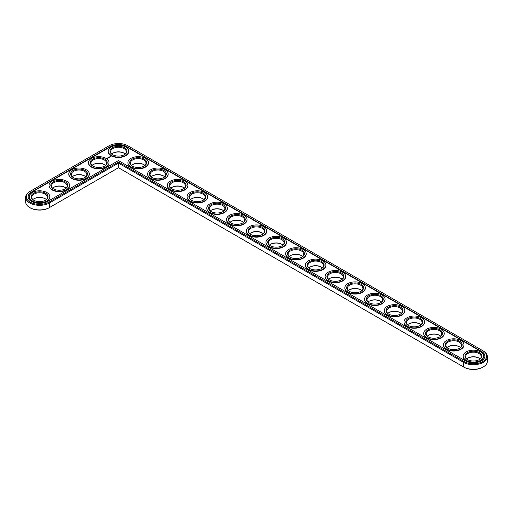 <?xml version="1.0" encoding="UTF-8"?>
<svg xmlns="http://www.w3.org/2000/svg" width="513" height="513" viewBox="0 0 513 513"><rect width="100%" height="100%" fill="white"/><g stroke="black" fill="none" stroke-linecap="round" stroke-linejoin="round"><path stroke-width="0.77" d="M29.735 191.586L30.209 191.311L29.735 191.586A13.941 8.048 0 0 0 25.65 197.281L25.65 201.878A13.941 8.048 0 0 0 29.735 207.566A13.941 8.048 0 0 0 49.453 207.566L118.471 167.725L464.021 367.225A13.274 7.663 0 0 0 482.791 367.225L483.265 366.955A13.941 8.048 0 0 0 487.35 361.261L487.35 356.663A13.941 8.048 0 0 0 483.265 350.969L127.852 145.775A13.274 7.663 0 0 0 109.083 145.775L30.209 191.311A13.274 7.663 0 0 0 30.209 202.148A13.274 7.663 0 0 0 48.979 202.148L118.471 162.031L464.021 361.537A13.274 7.663 0 0 0 482.791 361.537A13.274 7.663 0 0 0 482.791 350.693L483.265 350.969M29.735 207.566L30.209 207.842A13.274 7.663 0 0 0 48.979 207.842L49.453 207.566L48.979 207.842M124.217 153.291A8.477 4.893 0 0 0 112.719 153.291M143.935 164.673A8.477 4.893 0 0 0 132.437 164.673M163.653 176.055A8.477 4.893 0 0 0 152.156 176.055M183.372 187.444A8.477 4.893 0 0 0 171.874 187.444M203.09 198.826A8.477 4.893 0 0 0 191.593 198.826M104.498 164.673A8.477 4.893 0 0 0 93 164.673M222.809 210.208A8.477 4.893 0 0 0 211.311 210.208M242.527 221.597A8.477 4.893 0 0 0 231.036 221.597M262.246 232.979A8.477 4.893 0 0 0 250.754 232.979M281.964 244.361A8.477 4.893 0 0 0 270.473 244.361M84.78 176.055A8.477 4.893 0 0 0 73.282 176.055M65.061 187.444A8.477 4.893 0 0 0 53.564 187.444M45.343 198.826A8.477 4.893 0 0 0 33.845 198.826M301.689 255.75A8.477 4.893 0 0 0 290.191 255.75M321.407 267.132A8.477 4.893 0 0 0 309.91 267.132M341.126 278.521A8.477 4.893 0 0 0 329.628 278.521M360.844 289.903A8.477 4.893 0 0 0 349.347 289.903M380.563 301.285A8.477 4.893 0 0 0 369.065 301.285M400.281 312.673A8.477 4.893 0 0 0 388.783 312.673M420 324.056A8.477 4.893 0 0 0 408.502 324.056M439.718 335.438A8.477 4.893 0 0 0 428.22 335.438M459.436 346.826A8.477 4.893 0 0 0 447.939 346.826M479.155 358.209A8.477 4.893 0 0 0 467.657 358.209M464.021 367.225L463.547 366.955A13.941 8.048 0 0 0 483.265 366.955M125.185 154.041A7.81 4.508 0 0 0 123.992 153.15A7.81 4.508 0 0 0 112.95 153.15A7.81 4.508 0 0 0 111.751 154.041M144.903 165.423A7.81 4.508 0 0 0 143.711 164.538A7.81 4.508 0 0 0 132.668 164.538A7.81 4.508 0 0 0 131.469 165.423M164.622 176.805A7.81 4.508 0 0 0 163.429 175.921A7.81 4.508 0 0 0 152.387 175.921A7.81 4.508 0 0 0 151.188 176.805M184.34 188.194A7.81 4.508 0 0 0 183.147 187.303A7.81 4.508 0 0 0 172.105 187.303A7.81 4.508 0 0 0 170.906 188.194M204.059 199.576A7.81 4.508 0 0 0 202.866 198.691A7.81 4.508 0 0 0 191.824 198.691A7.81 4.508 0 0 0 190.631 199.576M105.466 165.423A7.81 4.508 0 0 0 104.274 164.538A7.81 4.508 0 0 0 93.231 164.538A7.81 4.508 0 0 0 92.032 165.423M223.777 210.965A7.81 4.508 0 0 0 222.584 210.074A7.81 4.508 0 0 0 211.542 210.074A7.81 4.508 0 0 0 210.349 210.965M243.495 222.347A7.81 4.508 0 0 0 242.303 221.456A7.81 4.508 0 0 0 231.26 221.456A7.81 4.508 0 0 0 230.068 222.347M263.214 233.729A7.81 4.508 0 0 0 262.021 232.844A7.81 4.508 0 0 0 250.979 232.844A7.81 4.508 0 0 0 249.786 233.729M282.932 245.118A7.81 4.508 0 0 0 281.74 244.226A7.81 4.508 0 0 0 270.697 244.226A7.81 4.508 0 0 0 269.505 245.118M85.748 176.805A7.81 4.508 0 0 0 84.555 175.921A7.81 4.508 0 0 0 73.506 175.921A7.81 4.508 0 0 0 72.314 176.805M66.03 188.194A7.81 4.508 0 0 0 64.83 187.303A7.81 4.508 0 0 0 53.788 187.303A7.81 4.508 0 0 0 52.595 188.194M46.311 199.576A7.81 4.508 0 0 0 45.112 198.691A7.81 4.508 0 0 0 34.07 198.691A7.81 4.508 0 0 0 32.877 199.576M302.651 256.5A7.81 4.508 0 0 0 301.458 255.615A7.81 4.508 0 0 0 290.416 255.615A7.81 4.508 0 0 0 289.223 256.5M322.369 267.882A7.81 4.508 0 0 0 321.176 266.997A7.81 4.508 0 0 0 310.134 266.997A7.81 4.508 0 0 0 308.941 267.882M342.094 279.271A7.81 4.508 0 0 0 340.895 278.379A7.81 4.508 0 0 0 329.853 278.379A7.81 4.508 0 0 0 328.66 279.271M361.812 290.653A7.81 4.508 0 0 0 360.613 289.768A7.81 4.508 0 0 0 349.571 289.768A7.81 4.508 0 0 0 348.378 290.653M381.531 302.035A7.81 4.508 0 0 0 380.332 301.15A7.81 4.508 0 0 0 369.289 301.15A7.81 4.508 0 0 0 368.097 302.035M401.249 313.424A7.81 4.508 0 0 0 400.05 312.532A7.81 4.508 0 0 0 389.008 312.532A7.81 4.508 0 0 0 387.815 313.424M420.968 324.806A7.81 4.508 0 0 0 419.769 323.921A7.81 4.508 0 0 0 408.726 323.921A7.81 4.508 0 0 0 407.534 324.806M440.686 336.195A7.81 4.508 0 0 0 439.494 335.303A7.81 4.508 0 0 0 428.445 335.303A7.81 4.508 0 0 0 427.252 336.195M460.405 347.577A7.81 4.508 0 0 0 459.212 346.685A7.81 4.508 0 0 0 448.17 346.685A7.81 4.508 0 0 0 446.97 347.577M480.123 358.959A7.81 4.508 0 0 0 478.93 358.074A7.81 4.508 0 0 0 467.888 358.074A7.81 4.508 0 0 0 466.689 358.959M118.471 167.725L118.471 163.121L463.547 362.351A13.941 8.048 0 0 0 478.744 364.095A13.941 8.048 0 0 0 487.35 356.663M25.65 197.281A13.941 8.048 0 0 0 34.256 204.713A13.941 8.048 0 0 0 49.453 202.968L118.471 163.121L118.471 162.031M112.719 154.791A7.81 4.508 180 0 1 110.661 151.739A7.81 4.508 180 0 1 118.471 147.231A7.81 4.508 180 0 1 126.275 151.739A7.81 4.508 180 0 1 124.217 154.791M112.475 154.657L112.475 154.657A8.477 4.893 180 0 1 112.475 147.731A8.477 4.893 180 0 1 124.46 147.731A8.477 4.893 180 0 1 124.46 154.657A8.477 4.893 180 0 1 112.475 154.657M465.285 360.806A11.491 6.631 0 0 0 477.802 362.242A11.491 6.631 0 0 0 484.894 356.112A11.491 6.631 0 0 0 481.534 351.424L126.596 146.5A11.491 6.631 0 0 0 110.346 146.5L31.466 192.042A11.491 6.631 0 0 0 28.106 196.729A11.491 6.631 0 0 0 35.198 202.859A11.491 6.631 0 0 0 47.715 201.423L118.471 160.575L465.285 360.806M111.212 155.381A10.26 5.925 180 0 1 108.205 151.194A10.26 5.925 180 0 1 118.471 145.269A10.26 5.925 180 0 1 128.731 151.194A10.26 5.925 180 0 1 122.395 156.664A10.26 5.925 180 0 1 111.212 155.381M484.894 356.298A11.491 6.631 0 0 0 481.534 351.79L126.596 146.865A11.491 6.631 0 0 0 110.346 146.865L31.466 192.407A11.491 6.631 0 0 0 28.106 196.915M128.725 151.373A10.26 5.925 180 0 1 128.731 151.559A10.26 5.925 180 0 1 122.395 157.029A10.26 5.925 180 0 1 111.212 155.747A10.26 5.925 180 0 1 108.205 151.559A10.26 5.925 180 0 1 108.211 151.373M148.443 162.762A10.26 5.925 180 0 1 148.449 162.942A10.26 5.925 180 0 1 142.114 168.418A10.26 5.925 180 0 1 130.93 167.129A10.26 5.925 180 0 1 127.923 162.942A10.26 5.925 180 0 1 127.929 162.762M111.116 156.587L110.84 156.164L110.109 156.324L110.385 156.747L111.116 156.587M110.192 156.875L109.558 156.882L110.192 156.875M109.82 157.106L109.295 156.965L109.82 157.164M109.468 157.363L108.794 157.254L109.468 157.337M108.66 157.523L109.096 157.555L108.32 157.529L108.73 157.78M108.365 158.004L108.172 157.613L108.365 158.004M108.243 158.075L107.807 157.824L108.243 158.042M107.852 158.299L107.416 158.049L107.852 158.299M107.005 158.312L107.39 158.344L107.005 158.286M106.948 158.6L106.499 158.504L106.948 158.6M168.161 174.144A10.26 5.925 180 0 1 168.168 174.324A10.26 5.925 180 0 1 161.832 179.8A10.26 5.925 180 0 1 150.649 178.518A10.26 5.925 180 0 1 147.641 174.324A10.26 5.925 180 0 1 147.648 174.144M187.88 185.526A10.26 5.925 180 0 1 187.886 185.712A10.26 5.925 180 0 1 181.551 191.182A10.26 5.925 180 0 1 170.367 189.9A10.26 5.925 180 0 1 167.36 185.712A10.26 5.925 180 0 1 167.366 185.526M207.598 196.915A10.26 5.925 180 0 1 207.605 197.095A10.26 5.925 180 0 1 201.269 202.571A10.26 5.925 180 0 1 190.086 201.282A10.26 5.925 180 0 1 187.078 197.095A10.26 5.925 180 0 1 187.085 196.915M109.006 162.762A10.26 5.925 180 0 1 109.013 162.942A10.26 5.925 180 0 1 102.677 168.418A10.26 5.925 180 0 1 91.494 167.129A10.26 5.925 180 0 1 88.486 162.942A10.26 5.925 180 0 1 88.492 162.762M89.288 174.144A10.26 5.925 180 0 1 89.294 174.324A10.26 5.925 180 0 1 82.959 179.8A10.26 5.925 180 0 1 71.775 178.518A10.26 5.925 180 0 1 68.768 174.324A10.26 5.925 180 0 1 68.774 174.144M227.317 208.297A10.26 5.925 180 0 1 227.323 208.477A10.26 5.925 180 0 1 220.988 213.953A10.26 5.925 180 0 1 209.804 212.671A10.26 5.925 180 0 1 206.803 208.477A10.26 5.925 180 0 1 206.803 208.297M247.042 219.679A10.26 5.925 180 0 1 247.042 219.865A10.26 5.925 180 0 1 240.706 225.335A10.26 5.925 180 0 1 229.523 224.053A10.26 5.925 180 0 1 226.522 219.865A10.26 5.925 180 0 1 226.522 219.679M266.76 231.068A10.26 5.925 180 0 1 266.76 231.248A10.26 5.925 180 0 1 260.424 236.724A10.26 5.925 180 0 1 249.241 235.441A10.26 5.925 180 0 1 246.24 231.248A10.26 5.925 180 0 1 246.24 231.068M286.478 242.45A10.26 5.925 180 0 1 286.478 242.636A10.26 5.925 180 0 1 280.143 248.106A10.26 5.925 180 0 1 268.959 246.824A10.26 5.925 180 0 1 265.958 242.636A10.26 5.925 180 0 1 265.958 242.45M306.197 253.839A10.26 5.925 180 0 1 306.197 254.018A10.26 5.925 180 0 1 299.868 259.495A10.26 5.925 180 0 1 288.678 258.206A10.26 5.925 180 0 1 285.677 254.018A10.26 5.925 180 0 1 285.683 253.839M69.569 185.526A10.26 5.925 180 0 1 69.576 185.712A10.26 5.925 180 0 1 63.24 191.182A10.26 5.925 180 0 1 52.057 189.9A10.26 5.925 180 0 1 49.049 185.712A10.26 5.925 180 0 1 49.056 185.526M49.851 196.915A10.26 5.925 180 0 1 49.857 197.095A10.26 5.925 180 0 1 43.522 202.571A10.26 5.925 180 0 1 32.338 201.282A10.26 5.925 180 0 1 29.331 197.095A10.26 5.925 180 0 1 29.337 196.915M325.915 265.221A10.26 5.925 180 0 1 325.922 265.401A10.26 5.925 180 0 1 319.586 270.877A10.26 5.925 180 0 1 308.403 269.594A10.26 5.925 180 0 1 305.395 265.401A10.26 5.925 180 0 1 305.402 265.221M345.634 276.603A10.26 5.925 180 0 1 345.64 276.789A10.26 5.925 180 0 1 339.305 282.259A10.26 5.925 180 0 1 328.121 280.977A10.26 5.925 180 0 1 325.114 276.789A10.26 5.925 180 0 1 325.12 276.603M365.352 287.992A10.26 5.925 180 0 1 365.359 288.171A10.26 5.925 180 0 1 359.023 293.648A10.26 5.925 180 0 1 347.84 292.359A10.26 5.925 180 0 1 344.832 288.171A10.26 5.925 180 0 1 344.839 287.992M385.071 299.374A10.26 5.925 180 0 1 385.077 299.554A10.26 5.925 180 0 1 378.741 305.03A10.26 5.925 180 0 1 367.558 303.747A10.26 5.925 180 0 1 364.551 299.554A10.26 5.925 180 0 1 364.557 299.374M404.789 310.756A10.26 5.925 180 0 1 404.795 310.942A10.26 5.925 180 0 1 398.46 316.412A10.26 5.925 180 0 1 387.277 315.129A10.26 5.925 180 0 1 384.269 310.942A10.26 5.925 180 0 1 384.275 310.756M424.507 322.145A10.26 5.925 180 0 1 424.514 322.324A10.26 5.925 180 0 1 418.178 327.801A10.26 5.925 180 0 1 406.995 326.518A10.26 5.925 180 0 1 403.988 322.324A10.26 5.925 180 0 1 403.994 322.145M444.226 333.527A10.26 5.925 180 0 1 444.232 333.713A10.26 5.925 180 0 1 437.897 339.183A10.26 5.925 180 0 1 426.713 337.9A10.26 5.925 180 0 1 423.706 333.713A10.26 5.925 180 0 1 423.712 333.527M463.944 344.909A10.26 5.925 180 0 1 463.951 345.095A10.26 5.925 180 0 1 457.615 350.571A10.26 5.925 180 0 1 446.432 349.282A10.26 5.925 180 0 1 443.424 345.095A10.26 5.925 180 0 1 443.431 344.909M483.663 356.298A10.26 5.925 180 0 1 483.669 356.477A10.26 5.925 180 0 1 477.334 361.954A10.26 5.925 180 0 1 466.15 360.671A10.26 5.925 180 0 1 463.143 356.477A10.26 5.925 180 0 1 463.149 356.298M130.93 166.77A10.26 5.925 180 0 1 127.923 162.576A10.26 5.925 180 0 1 138.189 156.651A10.26 5.925 180 0 1 148.449 162.576A10.26 5.925 180 0 1 142.114 168.052A10.26 5.925 180 0 1 130.93 166.77M132.194 166.039L132.194 166.039A8.477 4.893 180 0 1 132.194 159.12A8.477 4.893 180 0 1 144.179 159.12A8.477 4.893 180 0 1 144.179 166.039A8.477 4.893 180 0 1 132.194 166.039M132.437 166.174A7.81 4.508 180 0 1 130.379 163.121A7.81 4.508 180 0 1 138.189 158.613A7.81 4.508 180 0 1 145.993 163.121A7.81 4.508 180 0 1 143.935 166.174M150.649 178.152A10.26 5.925 180 0 1 147.641 173.965A10.26 5.925 180 0 1 157.908 168.04A10.26 5.925 180 0 1 168.168 173.965A10.26 5.925 180 0 1 161.832 179.435A10.26 5.925 180 0 1 150.649 178.152M151.912 177.421L151.912 177.421A8.477 4.893 180 0 1 151.912 170.502A8.477 4.893 180 0 1 163.903 170.502A8.477 4.893 180 0 1 163.903 177.421A8.477 4.893 180 0 1 151.912 177.421M152.156 177.562A7.81 4.508 180 0 1 150.097 174.51A7.81 4.508 180 0 1 157.908 170.002A7.81 4.508 180 0 1 165.712 174.51A7.81 4.508 180 0 1 163.653 177.562M170.367 189.534A10.26 5.925 180 0 1 167.36 185.347A10.26 5.925 180 0 1 177.626 179.422A10.26 5.925 180 0 1 187.886 185.347A10.26 5.925 180 0 1 181.551 190.823A10.26 5.925 180 0 1 170.367 189.534M171.631 188.81L171.631 188.81A8.477 4.893 180 0 1 171.631 181.884A8.477 4.893 180 0 1 183.622 181.884A8.477 4.893 180 0 1 183.622 188.81A8.477 4.893 180 0 1 171.631 188.81M171.874 188.944A7.81 4.508 180 0 1 169.816 185.892A7.81 4.508 180 0 1 177.626 181.384A7.81 4.508 180 0 1 185.43 185.892A7.81 4.508 180 0 1 183.372 188.944M190.086 200.923A10.26 5.925 180 0 1 187.078 196.729A10.26 5.925 180 0 1 197.345 190.804A10.26 5.925 180 0 1 207.605 196.729A10.26 5.925 180 0 1 201.269 202.205A10.26 5.925 180 0 1 190.086 200.923M191.349 200.192L191.349 200.192A8.477 4.893 180 0 1 191.349 193.273A8.477 4.893 180 0 1 203.34 193.273A8.477 4.893 180 0 1 203.34 200.192A8.477 4.893 180 0 1 191.349 200.192M191.593 200.326A7.81 4.508 180 0 1 189.534 197.281A7.81 4.508 180 0 1 197.345 192.773A7.81 4.508 180 0 1 205.149 197.281A7.81 4.508 180 0 1 203.09 200.326M91.494 166.77A10.26 5.925 180 0 1 88.486 162.576A10.26 5.925 180 0 1 98.752 156.651A10.26 5.925 180 0 1 109.013 162.576A10.26 5.925 180 0 1 102.677 168.052A10.26 5.925 180 0 1 91.494 166.77M92.757 166.039L92.757 166.039A8.477 4.893 180 0 1 92.757 159.12A8.477 4.893 180 0 1 104.742 159.12A8.477 4.893 180 0 1 104.742 166.039A8.477 4.893 180 0 1 92.757 166.039M93 166.174A7.81 4.508 180 0 1 90.942 163.121A7.81 4.508 180 0 1 98.752 158.613A7.81 4.508 180 0 1 106.557 163.121A7.81 4.508 180 0 1 104.498 166.174M209.804 212.305A10.26 5.925 180 0 1 206.803 208.118A10.26 5.925 180 0 1 217.063 202.193A10.26 5.925 180 0 1 227.323 208.118A10.26 5.925 180 0 1 220.988 213.588A10.26 5.925 180 0 1 209.804 212.305M211.067 211.574L211.067 211.574A8.477 4.893 180 0 1 211.067 204.655A8.477 4.893 180 0 1 223.059 204.655A8.477 4.893 180 0 1 223.059 211.574A8.477 4.893 180 0 1 211.067 211.574M211.311 211.715A7.81 4.508 180 0 1 209.253 208.663A7.81 4.508 180 0 1 217.063 204.155A7.81 4.508 180 0 1 224.874 208.663A7.81 4.508 180 0 1 222.809 211.715M229.523 223.687A10.26 5.925 180 0 1 226.522 219.5A10.26 5.925 180 0 1 236.782 213.575A10.26 5.925 180 0 1 247.042 219.5A10.26 5.925 180 0 1 240.706 224.976A10.26 5.925 180 0 1 229.523 223.687M230.786 222.963L230.786 222.963A8.477 4.893 180 0 1 230.786 216.037A8.477 4.893 180 0 1 242.777 216.037A8.477 4.893 180 0 1 242.777 222.963A8.477 4.893 180 0 1 230.786 222.963M231.036 223.097A7.81 4.508 180 0 1 228.971 220.045A7.81 4.508 180 0 1 236.782 215.537A7.81 4.508 180 0 1 244.592 220.045A7.81 4.508 180 0 1 242.527 223.097M249.241 235.076A10.26 5.925 180 0 1 246.24 230.882A10.26 5.925 180 0 1 256.5 224.957A10.26 5.925 180 0 1 266.76 230.882A10.26 5.925 180 0 1 260.424 236.358A10.26 5.925 180 0 1 249.241 235.076M250.504 234.345L250.504 234.345A8.477 4.893 180 0 1 250.504 227.426A8.477 4.893 180 0 1 262.496 227.426A8.477 4.893 180 0 1 262.496 234.345A8.477 4.893 180 0 1 250.504 234.345M250.754 234.479A7.81 4.508 180 0 1 248.69 231.434A7.81 4.508 180 0 1 256.5 226.926A7.81 4.508 180 0 1 264.31 231.434A7.81 4.508 180 0 1 262.246 234.479M268.959 246.458A10.26 5.925 180 0 1 265.958 242.271A10.26 5.925 180 0 1 276.218 236.346A10.26 5.925 180 0 1 286.478 242.271A10.26 5.925 180 0 1 280.143 247.741A10.26 5.925 180 0 1 268.959 246.458M270.223 245.727L270.223 245.727A8.477 4.893 180 0 1 270.223 238.808A8.477 4.893 180 0 1 282.214 238.808A8.477 4.893 180 0 1 282.214 245.727A8.477 4.893 180 0 1 270.223 245.727M270.473 245.868A7.81 4.508 180 0 1 268.408 242.816A7.81 4.508 180 0 1 276.218 238.308A7.81 4.508 180 0 1 284.029 242.816A7.81 4.508 180 0 1 281.964 245.868M71.775 178.152A10.26 5.925 180 0 1 68.768 173.965A10.26 5.925 180 0 1 79.034 168.04A10.26 5.925 180 0 1 89.294 173.965A10.26 5.925 180 0 1 82.959 179.435A10.26 5.925 180 0 1 71.775 178.152M73.038 177.421L73.038 177.421A8.477 4.893 180 0 1 73.038 170.502A8.477 4.893 180 0 1 85.023 170.502A8.477 4.893 180 0 1 85.023 177.421A8.477 4.893 180 0 1 73.038 177.421M73.282 177.562A7.81 4.508 180 0 1 71.224 174.51A7.81 4.508 180 0 1 79.034 170.002A7.81 4.508 180 0 1 86.838 174.51A7.81 4.508 180 0 1 84.78 177.562M52.057 189.534A10.26 5.925 180 0 1 49.049 185.347A10.26 5.925 180 0 1 59.309 179.422A10.26 5.925 180 0 1 69.576 185.347A10.26 5.925 180 0 1 63.24 190.823A10.26 5.925 180 0 1 52.057 189.534M53.32 188.81L53.32 188.81A8.477 4.893 180 0 1 53.32 181.884A8.477 4.893 180 0 1 65.305 181.884A8.477 4.893 180 0 1 65.305 188.81A8.477 4.893 180 0 1 53.32 188.81M53.564 188.944A7.81 4.508 180 0 1 51.505 185.892A7.81 4.508 180 0 1 59.309 181.384A7.81 4.508 180 0 1 67.12 185.892A7.81 4.508 180 0 1 65.061 188.944M32.338 200.923A10.26 5.925 180 0 1 29.331 196.729A10.26 5.925 180 0 1 39.591 190.804A10.26 5.925 180 0 1 49.857 196.729A10.26 5.925 180 0 1 43.522 202.205A10.26 5.925 180 0 1 32.338 200.923M33.602 200.192L33.602 200.192A8.477 4.893 180 0 1 33.602 193.273A8.477 4.893 180 0 1 45.586 193.273A8.477 4.893 180 0 1 45.586 200.192A8.477 4.893 180 0 1 33.602 200.192M33.845 200.326A7.81 4.508 180 0 1 31.787 197.281A7.81 4.508 180 0 1 39.591 192.773A7.81 4.508 180 0 1 47.401 197.281A7.81 4.508 180 0 1 45.343 200.326M288.678 257.84A10.26 5.925 180 0 1 285.677 253.653A10.26 5.925 180 0 1 295.937 247.728A10.26 5.925 180 0 1 306.197 253.653A10.26 5.925 180 0 1 299.868 259.129A10.26 5.925 180 0 1 288.678 257.84M289.941 257.116L289.941 257.116A8.477 4.893 180 0 1 289.941 250.19A8.477 4.893 180 0 1 301.933 250.19A8.477 4.893 180 0 1 301.933 257.116A8.477 4.893 180 0 1 289.941 257.116M290.191 257.25A7.81 4.508 180 0 1 288.126 254.198A7.81 4.508 180 0 1 295.937 249.69A7.81 4.508 180 0 1 303.747 254.198A7.81 4.508 180 0 1 301.689 257.25M308.403 269.229A10.26 5.925 180 0 1 305.395 265.041A10.26 5.925 180 0 1 315.655 259.116A10.26 5.925 180 0 1 325.922 265.041A10.26 5.925 180 0 1 319.586 270.511A10.26 5.925 180 0 1 308.403 269.229M309.66 268.498L309.66 268.498A8.477 4.893 180 0 1 309.66 261.579A8.477 4.893 180 0 1 321.651 261.579A8.477 4.893 180 0 1 321.651 268.498A8.477 4.893 180 0 1 309.66 268.498M309.91 268.639A7.81 4.508 180 0 1 307.851 265.587A7.81 4.508 180 0 1 315.655 261.079A7.81 4.508 180 0 1 323.466 265.587A7.81 4.508 180 0 1 321.407 268.639M328.121 280.611A10.26 5.925 180 0 1 325.114 276.424A10.26 5.925 180 0 1 335.374 270.498A10.26 5.925 180 0 1 345.64 276.424A10.26 5.925 180 0 1 339.305 281.9A10.26 5.925 180 0 1 328.121 280.611M329.378 279.886L329.378 279.886A8.477 4.893 180 0 1 329.378 272.961A8.477 4.893 180 0 1 341.369 272.961A8.477 4.893 180 0 1 341.369 279.886A8.477 4.893 180 0 1 329.378 279.886M329.628 280.021A7.81 4.508 180 0 1 327.57 276.969A7.81 4.508 180 0 1 335.374 272.461A7.81 4.508 180 0 1 343.184 276.969A7.81 4.508 180 0 1 341.126 280.021M347.84 292A10.26 5.925 180 0 1 344.832 287.806A10.26 5.925 180 0 1 355.092 281.881A10.26 5.925 180 0 1 365.359 287.806A10.26 5.925 180 0 1 359.023 293.282A10.26 5.925 180 0 1 347.84 292M349.096 291.269L349.096 291.269A8.477 4.893 180 0 1 349.096 284.349A8.477 4.893 180 0 1 361.088 284.349A8.477 4.893 180 0 1 361.088 291.269A8.477 4.893 180 0 1 349.096 291.269M349.347 291.403A7.81 4.508 180 0 1 347.288 288.351A7.81 4.508 180 0 1 355.092 283.843A7.81 4.508 180 0 1 362.903 288.351A7.81 4.508 180 0 1 360.844 291.403M367.558 303.382A10.26 5.925 180 0 1 364.551 299.194A10.26 5.925 180 0 1 374.811 293.269A10.26 5.925 180 0 1 385.077 299.194A10.26 5.925 180 0 1 378.741 304.664A10.26 5.925 180 0 1 367.558 303.382M368.821 302.651L368.821 302.651A8.477 4.893 180 0 1 368.821 295.732A8.477 4.893 180 0 1 380.806 295.732A8.477 4.893 180 0 1 380.806 302.651A8.477 4.893 180 0 1 368.821 302.651M369.065 302.792A7.81 4.508 180 0 1 367.007 299.739A7.81 4.508 180 0 1 374.811 295.231A7.81 4.508 180 0 1 382.621 299.739A7.81 4.508 180 0 1 380.563 302.792M387.277 314.764A10.26 5.925 180 0 1 384.269 310.577A10.26 5.925 180 0 1 394.529 304.651A10.26 5.925 180 0 1 404.795 310.577A10.26 5.925 180 0 1 398.46 316.053A10.26 5.925 180 0 1 387.277 314.764M388.54 314.039L388.54 314.039A8.477 4.893 180 0 1 388.54 307.114A8.477 4.893 180 0 1 400.525 307.114A8.477 4.893 180 0 1 400.525 314.039A8.477 4.893 180 0 1 388.54 314.039M388.783 314.174A7.81 4.508 180 0 1 386.725 311.122A7.81 4.508 180 0 1 394.529 306.614A7.81 4.508 180 0 1 402.339 311.122A7.81 4.508 180 0 1 400.281 314.174M406.995 326.153A10.26 5.925 180 0 1 403.988 321.959A10.26 5.925 180 0 1 414.248 316.034A10.26 5.925 180 0 1 424.514 321.959A10.26 5.925 180 0 1 418.178 327.435A10.26 5.925 180 0 1 406.995 326.153M408.258 325.422L408.258 325.422A8.477 4.893 180 0 1 408.258 318.502A8.477 4.893 180 0 1 420.243 318.502A8.477 4.893 180 0 1 420.243 325.422A8.477 4.893 180 0 1 408.258 325.422M408.502 325.556A7.81 4.508 180 0 1 406.443 322.51A7.81 4.508 180 0 1 414.248 318.002A7.81 4.508 180 0 1 422.058 322.51A7.81 4.508 180 0 1 420 325.556M426.713 337.535A10.26 5.925 180 0 1 423.706 333.347A10.26 5.925 180 0 1 433.966 327.422A10.26 5.925 180 0 1 444.232 333.347A10.26 5.925 180 0 1 437.897 338.817A10.26 5.925 180 0 1 426.713 337.535M427.977 336.804L427.977 336.804A8.477 4.893 180 0 1 427.977 329.885A8.477 4.893 180 0 1 439.962 329.885A8.477 4.893 180 0 1 439.962 336.804A8.477 4.893 180 0 1 427.977 336.804M428.22 336.945A7.81 4.508 180 0 1 426.162 333.892A7.81 4.508 180 0 1 433.966 329.384A7.81 4.508 180 0 1 441.776 333.892A7.81 4.508 180 0 1 439.718 336.945M446.432 348.917A10.26 5.925 180 0 1 443.424 344.73A10.26 5.925 180 0 1 453.691 338.804A10.26 5.925 180 0 1 463.951 344.73A10.26 5.925 180 0 1 457.615 350.206A10.26 5.925 180 0 1 446.432 348.917M447.695 348.192L447.695 348.192A8.477 4.893 180 0 1 447.695 341.267A8.477 4.893 180 0 1 459.68 341.267A8.477 4.893 180 0 1 459.68 348.192A8.477 4.893 180 0 1 447.695 348.192M447.939 348.327A7.81 4.508 180 0 1 445.88 345.275A7.81 4.508 180 0 1 453.691 340.767A7.81 4.508 180 0 1 461.495 345.275A7.81 4.508 180 0 1 459.436 348.327M466.15 360.306A10.26 5.925 180 0 1 463.143 356.112A10.26 5.925 180 0 1 473.409 350.187A10.26 5.925 180 0 1 483.669 356.112A10.26 5.925 180 0 1 477.334 361.588A10.26 5.925 180 0 1 466.15 360.306M467.414 359.575L467.414 359.575A8.477 4.893 180 0 1 467.414 352.655A8.477 4.893 180 0 1 479.399 352.655A8.477 4.893 180 0 1 479.399 359.575A8.477 4.893 180 0 1 467.414 359.575M467.657 359.709A7.81 4.508 180 0 1 465.599 356.663A7.81 4.508 180 0 1 473.409 352.155A7.81 4.508 180 0 1 481.213 356.663A7.81 4.508 180 0 1 479.155 359.709M110.494 156.189L110.885 156.452M110.718 156.6L110.34 156.452L110.718 156.689M463.547 366.955L463.547 362.351L464.021 361.537M49.453 207.566L49.453 202.968L48.979 202.148M481.534 351.424L481.534 351.79M126.596 146.5L126.596 146.865M110.346 146.5L110.346 146.865M31.466 192.042L31.466 192.407M108.205 151.194L108.205 151.559M128.731 151.194L128.731 151.559M127.923 162.576L127.923 162.942M148.449 162.576L148.449 162.942M147.641 173.965L147.641 174.324M168.168 173.965L168.168 174.324M167.36 185.347L167.36 185.712M187.886 185.347L187.886 185.712M187.078 196.729L187.078 197.095M207.605 196.729L207.605 197.095M88.486 162.576L88.486 162.942M109.013 162.576L109.013 162.942M206.803 208.118L206.803 208.477M227.323 208.118L227.323 208.477M226.522 219.5L226.522 219.865M247.042 219.5L247.042 219.865M246.24 230.882L246.24 231.248M266.76 230.882L266.76 231.248M265.958 242.271L265.958 242.636M286.478 242.271L286.478 242.636M68.768 173.965L68.768 174.324M89.294 173.965L89.294 174.324M49.049 185.347L49.049 185.712M69.576 185.347L69.576 185.712M29.331 196.729L29.331 197.095M49.857 196.729L49.857 197.095M285.677 253.653L285.677 254.018M306.197 253.653L306.197 254.018M305.395 265.041L305.395 265.401M325.922 265.041L325.922 265.401M325.114 276.424L325.114 276.789M345.64 276.424L345.64 276.789M344.832 287.806L344.832 288.171M365.359 287.806L365.359 288.171M364.551 299.194L364.551 299.554M385.077 299.194L385.077 299.554M384.269 310.577L384.269 310.942M404.795 310.577L404.795 310.942M403.988 321.959L403.988 322.324M424.514 321.959L424.514 322.324M423.706 333.347L423.706 333.713M444.232 333.347L444.232 333.713M443.424 344.73L443.424 345.095M463.951 344.73L463.951 345.095M463.143 356.112L463.143 356.477M483.669 356.112L483.669 356.477"/></g></svg>
